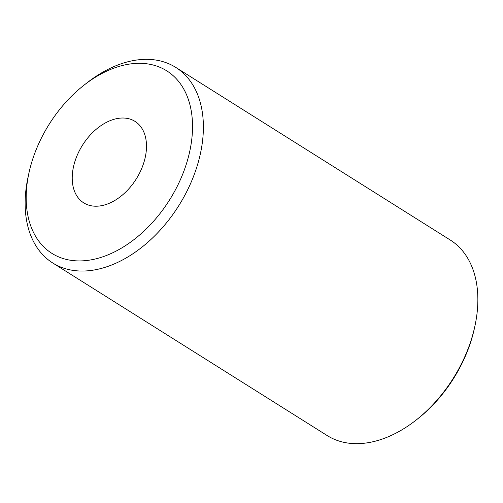 <?xml version="1.0" encoding="UTF-8"?>
<svg xmlns="http://www.w3.org/2000/svg" width="503" height="503" viewBox="0 0 503 503"><rect width="100%" height="100%" fill="white"/><g stroke="black" fill="none" stroke-linecap="round" stroke-linejoin="round"><path stroke-width="0.75" d="M28.998 172.749L28.162 176.591A115.527 76.179 -57.8 0 0 52.758 262.994A115.527 76.179 -57.8 0 0 191.63 181.08A115.527 76.179 -57.8 0 0 175.761 67.402A115.527 76.179 -57.8 0 0 87.233 82.655L84.133 85.076A107.824 71.099 122.2 0 1 191.945 115.86A107.824 71.099 122.2 0 1 103.448 256.587A107.824 71.099 122.2 0 1 28.998 172.749A107.824 71.099 122.2 0 1 37.147 147.291A107.824 71.099 122.2 0 1 84.133 85.076M175.761 67.402L450.242 240.006A115.527 76.179 122.2 0 1 474.838 326.409A115.527 76.179 122.2 0 1 466.111 353.691A115.527 76.179 122.2 0 1 415.767 420.345A115.527 76.179 122.2 0 1 327.239 435.598L52.758 262.994M77.122 155.496A48.137 31.739 122.2 0 1 134.986 121.368A48.137 31.739 122.2 0 1 141.595 168.731A48.137 31.739 122.2 0 1 83.731 202.86A48.137 31.739 122.2 0 1 77.122 155.496M415.767 420.345L417.32 419.131A111.679 73.639 -57.8 0 0 474.423 328.327L474.838 326.409"/></g></svg>

